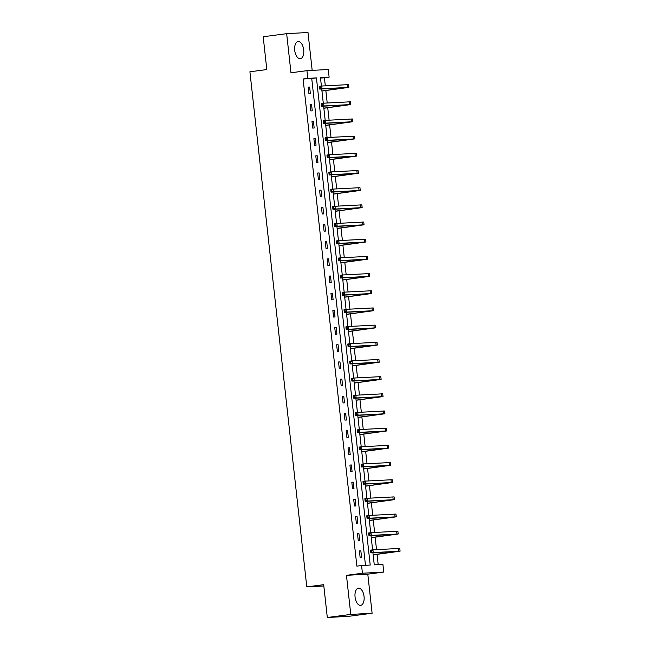 <?xml version="1.0" encoding="UTF-8"?>
<svg xmlns="http://www.w3.org/2000/svg" width="650" height="650" viewBox="0 0 650 650"><rect width="100%" height="100%" fill="white"/><g stroke="black" fill="none" stroke-linecap="round" stroke-linejoin="round"><path stroke-width="0.97" d="M364.057 596.521A8.645 4.493 82.5 0 0 358.434 588.193A8.645 4.493 82.5 0 0 355.062 597.017A8.645 4.493 82.5 0 0 360.685 605.337A8.645 4.493 82.5 0 0 364.057 596.521M303.713 49.904A8.645 4.493 82.5 0 0 298.09 41.584A8.645 4.493 82.5 0 0 294.718 50.399A8.645 4.493 82.5 0 0 300.341 58.727A8.645 4.493 82.5 0 0 303.713 49.904M372.921 552.776L374.254 564.834L382.907 564.354L383.76 572.065L362.424 573.235L361.571 565.524L370.216 565.053L316.436 77.903L307.783 78.374L306.938 70.671L328.274 69.501L329.119 77.204L320.474 77.683L321.401 86.06M367.794 574.161L346.458 575.331L350.773 614.421L327.308 617.5L348.644 616.33L372.109 613.251L367.794 574.161L383.76 572.065M312.179 70.379L307.994 32.5L286.658 33.67L290.973 72.759L306.938 70.671M325.309 85.816L324.431 77.821L329.119 77.204M378.17 564.614L377.041 554.361M376.521 549.624L375.139 537.184M374.619 532.447L373.246 520.008M372.726 515.271L371.353 502.832M370.825 498.095L369.452 485.648M368.932 480.911L367.559 468.471M367.031 463.734L365.658 451.295M365.137 446.558L363.764 434.119M363.244 429.382L361.871 416.942M361.343 412.206L359.97 399.758M359.45 395.021L358.077 382.582M357.549 377.845L356.176 365.406M355.656 360.669L354.283 348.229M353.762 343.493L352.389 331.045M351.861 326.308L350.488 313.869M349.968 309.132L348.595 296.692M348.067 291.956L346.694 279.516M346.174 274.779L344.801 262.34M344.281 257.603L342.899 245.156M342.379 240.419L341.006 227.979M340.486 223.243L339.113 210.803M338.585 206.066L337.212 193.627M336.692 188.89L335.319 176.442M334.791 171.706L333.418 159.266M332.898 154.529L331.524 142.09M331.004 137.353L329.631 124.914M329.103 120.177L327.73 107.737M327.21 103.001L325.837 90.553M350.773 614.421L372.109 613.251M327.308 617.5L323.684 584.683L306.784 586.901L249.917 71.784L266.809 69.566L263.193 36.749L286.658 33.67M306.784 586.901L323.822 585.967M324.431 77.821L320.515 78.032M365.487 565.313L311.74 78.52L303.095 78.991L356.874 566.142L361.571 565.524M308.197 87.132L308.929 93.738L310.367 93.657L309.636 87.051L308.197 87.132M310.091 104.309L310.822 110.914L312.268 110.841L311.537 104.228L310.091 104.309M311.992 121.485L312.723 128.091L314.161 128.018L313.43 121.412L311.992 121.485M313.885 138.669L314.616 145.275L316.054 145.194L315.331 138.588L313.885 138.669M315.786 155.846L316.509 162.451L317.956 162.37L317.224 155.764L315.786 155.846M317.679 173.022L318.411 179.627L319.849 179.546L319.118 172.941L317.679 173.022M319.572 190.198L320.304 196.804L321.75 196.731L321.019 190.117L319.572 190.198M321.474 207.374L322.205 213.988L323.643 213.907L322.912 207.301L321.474 207.374M323.367 224.559L324.098 231.164L325.536 231.083L324.813 224.477L323.367 224.559M325.268 241.735L325.991 248.341L327.438 248.259L326.706 241.654L325.268 241.735M327.161 258.911L327.892 265.517L329.331 265.444L328.608 258.83L327.161 258.911M329.062 276.088L329.786 282.693L331.232 282.62L330.501 276.014L329.062 276.088M330.956 293.272L331.687 299.877L333.125 299.796L332.394 293.191L330.956 293.272M332.849 310.448L333.58 317.054L335.026 316.973L334.295 310.367L332.849 310.448M334.75 327.624L335.481 334.23L336.919 334.149L336.188 327.543L334.75 327.624M336.643 344.801L337.374 351.406L338.812 351.333L338.089 344.719L336.643 344.801M338.544 361.977L339.267 368.591L340.714 368.509L339.983 361.904L338.544 361.977M340.438 379.161L341.169 385.767L342.607 385.686L341.876 379.08L340.438 379.161M342.331 396.338L343.062 402.943L344.508 402.862L343.777 396.256L342.331 396.338M344.232 413.514L344.963 420.119L346.401 420.046L345.67 413.433L344.232 413.514M346.125 430.69L346.856 437.296L348.294 437.223L347.571 430.617L346.125 430.69M348.026 447.874L348.749 454.48L350.196 454.399L349.464 447.793L348.026 447.874M349.919 465.051L350.651 471.656L352.089 471.575L351.358 464.969L349.919 465.051M351.812 482.227L352.544 488.832L353.99 488.751L353.259 482.146L351.812 482.227M353.714 499.403L354.445 506.009L355.883 505.936L355.152 499.322L353.714 499.403M355.607 516.579L356.338 523.193L357.776 523.112L357.053 516.506L355.607 516.579M357.508 533.764L358.231 540.369L359.678 540.288L358.946 533.683L357.508 533.764M359.401 550.94L360.132 557.546L361.571 557.464L360.848 550.859L359.401 550.94M346.458 575.331L362.424 573.235M303.095 78.991L307.783 78.374M321.717 88.969L323.294 103.236M323.619 106.145L325.195 120.412M325.512 123.321L327.088 137.597M327.405 140.498L328.981 154.773M329.306 157.674L330.882 171.949M331.199 174.858L332.776 189.126M333.101 192.034L334.677 206.302M334.994 209.211L336.57 223.486M336.895 226.387L338.463 240.662M338.788 243.571L340.364 257.839M340.681 260.748L342.257 275.015M342.582 277.924L344.159 292.199M344.476 295.1L346.052 309.376M346.377 312.276L347.945 326.552M348.27 329.461L349.846 343.728M350.163 346.637L351.739 360.904M352.064 363.813L353.641 378.089M353.957 380.989L355.534 395.265M355.859 398.174L357.435 412.441M357.752 415.35L359.328 429.618M359.645 432.526L361.221 446.802M361.546 449.702L363.123 463.978M363.439 466.879L365.016 481.154M365.341 484.063L366.917 498.331M367.234 501.239L368.81 515.507M369.135 518.416L370.703 532.691M371.028 535.592L372.604 549.867M311.74 78.52L316.436 77.903M308.206 87.238L309.636 87.051M310.107 104.414L311.537 104.228M312 121.599L313.43 121.412M313.901 138.775L315.331 138.588M315.794 155.951L317.224 155.764M317.696 173.127L319.118 172.941M319.589 190.312L321.019 190.117M321.482 207.488L322.912 207.301M323.383 224.664L324.813 224.477M325.276 241.841L326.706 241.654M327.178 259.017L328.608 258.83M329.071 276.201L330.501 276.014M330.964 293.377L332.394 293.191M332.865 310.554L334.295 310.367M334.758 327.73L336.188 327.543M336.659 344.914L338.089 344.719M338.553 362.091L339.983 361.904M340.446 379.267L341.876 379.08M342.347 396.443L343.777 396.256M344.24 413.619L345.67 413.433M346.141 430.804L347.571 430.617M348.034 447.98L349.464 447.793M349.936 465.156L351.358 464.969M351.829 482.332L353.259 482.146M353.722 499.517L355.152 499.322M355.623 516.693L357.053 516.506M357.516 533.869L358.946 533.683M359.418 551.046L360.848 550.859M319.418 87.1L319.54 88.197L320.483 88.075L320.361 86.978L319.418 87.1L319.377 86.32L321.726 86.019L322.026 88.766L348.879 87.376L321.986 91.057M321.937 90.959L346.125 87.677L319.678 89.074L319.54 88.197M320.361 86.978L321.726 86.019L348.579 84.622L348.879 87.376M320.483 88.075L322.026 88.766L319.678 89.074M321.319 104.276L321.441 105.381L322.376 105.251L322.254 104.154L321.319 104.276L321.271 103.504L323.619 103.196L323.928 105.95L350.781 104.553L323.846 108.258M323.838 108.136L348.026 104.853L321.579 106.259L321.441 105.381M322.254 104.154L323.619 103.196L350.472 101.798L350.781 104.553M322.376 105.251L323.928 105.95L321.579 106.259M323.213 121.452L323.334 122.558L324.277 122.436L324.155 121.331L323.213 121.452L323.172 120.681L325.52 120.372L325.821 123.126L352.674 121.729L325.748 125.434M325.731 125.312L349.919 122.037L323.473 123.435L323.334 122.558M324.155 121.331L325.52 120.372L352.373 118.974L352.674 121.729M324.277 122.436L325.821 123.126L323.473 123.435M325.114 138.637L325.236 139.734L326.17 139.612L326.048 138.507L325.114 138.637L325.065 137.857L327.413 137.548L327.714 140.303L354.575 138.905L327.641 142.618M327.632 142.488L351.821 139.214L325.374 140.611L325.236 139.734M326.048 138.507L327.413 137.548L354.266 136.159L354.575 138.905M326.17 139.612L327.714 140.303L325.374 140.611M327.007 155.813L327.129 156.91L328.071 156.788L327.949 155.691L327.007 155.813L326.966 155.033L329.306 154.724L329.615 157.479L356.468 156.089L329.566 159.77M329.526 159.673L353.714 156.39L327.267 157.787L327.129 156.91M327.949 155.691L329.306 154.724L356.168 153.335L356.468 156.089M328.071 156.788L329.615 157.479L327.267 157.787M328.908 172.989L329.03 174.086L329.964 173.964L329.842 172.868L328.908 172.989L328.859 172.218L331.207 171.909L331.508 174.663L358.361 173.266L331.467 176.954M331.419 176.849L355.607 173.566L329.16 174.964L329.03 174.086M329.842 172.868L331.207 171.909L358.061 170.511L358.361 173.266M329.964 173.964L331.508 174.663L329.16 174.964M330.801 190.166L330.923 191.271L331.858 191.149L331.744 190.044L330.801 190.166L330.752 189.394L333.101 189.085L333.409 191.839L360.262 190.442L333.361 194.131M333.32 194.025L357.508 190.743L331.061 192.148L330.923 191.271M331.744 190.044L333.101 189.085L359.954 187.688L360.262 190.442M331.858 191.149L333.409 191.839L331.061 192.148M332.694 207.342L332.816 208.447L333.759 208.325L333.637 207.22L332.694 207.342L332.654 206.57L335.002 206.261L335.303 209.016L362.156 207.618L335.229 211.323M335.213 211.201L359.401 207.927L332.954 209.324L332.816 208.447M333.637 207.22L335.002 206.261L361.855 204.864L362.156 207.618M333.759 208.325L335.303 209.016L332.954 209.324M334.596 224.526L334.717 225.623L335.652 225.501L335.53 224.396L334.596 224.526L334.547 223.746L336.895 223.438L337.196 226.192L364.057 224.794L337.123 228.507M337.114 228.377L361.303 225.103L334.856 226.501L334.717 225.623M335.53 224.396L336.895 223.438L363.748 222.048L364.057 224.794M335.652 225.501L337.196 226.192L334.856 226.501M336.489 241.703L336.611 242.799L337.553 242.678L337.431 241.581L336.489 241.703L336.448 240.922L338.788 240.622L339.097 243.368L365.95 241.979L339.024 245.684M339.007 245.562L363.196 242.279L336.749 243.677L336.611 242.799M337.431 241.581L338.788 240.622L365.649 239.224L365.95 241.979M337.553 242.678L339.097 243.368L336.749 243.677M338.39 258.879L338.512 259.984L339.446 259.854L339.324 258.757L338.39 258.879L338.341 258.107L340.689 257.798L340.99 260.553L367.843 259.155L340.949 262.844M340.901 262.738L365.089 259.456L338.642 260.861L338.512 259.984M339.324 258.757L340.689 257.798L367.543 256.401L367.843 259.155M339.446 259.854L340.99 260.553L338.642 260.861M340.283 276.055L340.405 277.16L341.348 277.038L341.226 275.933L340.283 276.055L340.234 275.283L342.582 274.974L342.891 277.729L369.744 276.331L342.842 280.02M342.802 279.914L366.99 276.64L340.543 278.037L340.405 277.16M341.226 275.933L342.582 274.974L369.436 273.577L369.744 276.331M341.348 277.038L342.891 277.729L340.543 278.037M342.176 293.239L342.298 294.336L343.241 294.214L343.119 293.109L342.176 293.239L342.136 292.459L344.484 292.151L344.784 294.905L371.637 293.507L344.744 297.196M344.695 297.091L368.883 293.816L342.436 295.214L342.298 294.336M343.119 293.109L344.484 292.151L371.337 290.761L371.637 293.507M343.241 294.214L344.784 294.905L342.436 295.214M344.077 310.416L344.199 311.512L345.134 311.391L345.012 310.294L344.077 310.416L344.029 309.636L346.377 309.327L346.686 312.081L373.539 310.692L346.637 314.373M346.596 314.275L370.784 310.993L344.338 312.39L344.199 311.512M345.012 310.294L346.377 309.327L373.23 307.938L373.539 310.692M345.134 311.391L346.686 312.081L344.338 312.39M345.971 327.592L346.092 328.689L347.035 328.567L346.913 327.47L345.971 327.592L345.93 326.82L348.278 326.511L348.579 329.266L375.432 327.868L348.506 331.573M348.489 331.451L372.678 328.169L346.231 329.566L346.092 328.689M346.913 327.47L348.278 326.511L375.131 325.114L375.432 327.868M347.035 328.567L348.579 329.266L346.231 329.566M347.872 344.768L347.994 345.873L348.928 345.751L348.806 344.646L347.872 344.768L347.823 343.996L350.171 343.688L350.472 346.442L377.333 345.044L350.399 348.749M350.382 348.627L374.579 345.345L348.124 346.751L347.994 345.873M348.806 344.646L350.171 343.688L377.024 342.29L377.333 345.044M348.928 345.751L350.472 346.442L348.124 346.751M349.765 361.944L349.887 363.049L350.829 362.928L350.707 361.822L349.765 361.944L349.716 361.173L352.064 360.864L352.373 363.618L379.226 362.221L352.324 365.909M352.284 365.804L376.472 362.529L350.025 363.927L349.887 363.049M350.707 361.822L352.064 360.864L378.926 359.466L379.226 362.221M350.829 362.928L352.373 363.618L350.025 363.927M351.666 379.129L351.78 380.226L352.723 380.104L352.601 378.999L351.666 379.129L351.618 378.349L353.966 378.04L354.266 380.794L381.119 379.397L354.226 383.086M354.177 382.98L378.365 379.706L351.918 381.103L351.78 380.226M352.601 378.999L353.966 378.04L380.819 376.651L381.119 379.397M352.723 380.104L354.266 380.794L351.918 381.103M353.559 396.305L353.681 397.402L354.616 397.28L354.494 396.183L353.559 396.305L353.511 395.525L355.859 395.224L356.168 397.971L383.021 396.581L356.119 400.262M356.078 400.164L380.266 396.882L353.819 398.279L353.681 397.402M354.494 396.183L355.859 395.224L382.712 393.827L383.021 396.581M354.616 397.28L356.168 397.971L353.819 398.279M355.452 413.481L355.574 414.586L356.517 414.456L356.395 413.359L355.452 413.481L355.412 412.709L357.76 412.401L358.061 415.155L384.914 413.757L358.02 417.446M357.971 417.341L382.159 414.058L355.713 415.464L355.574 414.586M356.395 413.359L357.76 412.401L384.613 411.003L384.914 413.757M356.517 414.456L358.061 415.155L355.713 415.464M357.354 430.657L357.476 431.762L358.41 431.641L358.288 430.536L357.354 430.657L357.305 429.886L359.653 429.577L359.954 432.331L386.815 430.934L359.881 434.639M359.873 434.517L384.061 431.243L357.614 432.64L357.476 431.762M358.288 430.536L359.653 429.577L386.506 428.179L386.815 430.934M358.41 431.641L359.954 432.331L357.614 432.64M359.247 447.842L359.369 448.939L360.311 448.817L360.189 447.712L359.247 447.842L359.206 447.062L361.546 446.753L361.855 449.507L388.708 448.11L361.782 451.823M361.766 451.693L385.954 448.419L359.507 449.816L359.369 448.939M360.189 447.712L361.546 446.753L388.408 445.364L388.708 448.11M360.311 448.817L361.855 449.507L359.507 449.816M361.148 465.018L361.27 466.115L362.204 465.993L362.082 464.896L361.148 465.018L361.099 464.238L363.447 463.929L363.748 466.684L390.601 465.294L363.675 468.999M363.659 468.878L387.847 465.595L361.4 466.993L361.27 466.115M362.082 464.896L363.447 463.929L390.301 462.54L390.601 465.294M362.204 465.993L363.748 466.684L361.4 466.993M363.041 482.194L363.163 483.291L364.098 483.169L363.984 482.073L363.041 482.194L362.993 481.423L365.341 481.114L365.649 483.868L392.502 482.471L365.601 486.159M365.56 486.054L389.748 482.771L363.301 484.169L363.163 483.291M363.984 482.073L365.341 481.114L392.194 479.716L392.502 482.471M364.098 483.169L365.649 483.868L363.301 484.169M364.934 499.371L365.056 500.476L365.999 500.354L365.877 499.249L364.934 499.371L364.894 498.599L367.242 498.29L367.543 501.044L394.396 499.647L367.502 503.336M367.453 503.23L391.641 499.948L365.194 501.353L365.056 500.476M365.877 499.249L367.242 498.29L394.095 496.892L394.396 499.647M365.999 500.354L367.543 501.044L365.194 501.353M366.836 516.547L366.957 517.652L367.892 517.53L367.77 516.425L366.836 516.547L366.787 515.775L369.135 515.466L369.436 518.221L396.297 516.823L369.395 520.512M369.354 520.406L393.543 517.132L367.096 518.529L366.957 517.652M367.77 516.425L369.135 515.466L395.988 514.069L396.297 516.823M367.892 517.53L369.436 518.221L367.096 518.529M368.729 533.731L368.851 534.828L369.793 534.706L369.671 533.601L368.729 533.731L368.688 532.951L371.028 532.642L371.337 535.397L398.19 533.999L371.264 537.712M371.248 537.582L395.436 534.308L368.989 535.706L368.851 534.828M369.671 533.601L371.028 532.642L397.889 531.253L398.19 533.999M369.793 534.706L371.337 535.397L368.989 535.706M370.63 550.908L370.752 552.004L371.686 551.883L371.564 550.786L370.63 550.908L370.581 550.128L372.929 549.827L373.23 552.573L400.083 551.184L373.157 554.889M373.141 554.767L397.329 551.484L370.882 552.882L370.752 552.004M371.564 550.786L372.929 549.827L399.783 548.429L400.083 551.184M371.686 551.883L373.23 552.573L370.882 552.882M347.36 84.614L347.661 87.36M349.253 101.79L349.554 104.544M351.146 118.966L351.455 121.721M353.048 136.143L353.348 138.897M354.941 153.319L355.249 156.073M356.842 170.503L357.142 173.249M358.735 187.679L359.036 190.434M360.628 204.856L360.937 207.61M362.529 222.032L362.83 224.786M364.423 239.216L364.731 241.963M366.324 256.392L366.624 259.147M368.217 273.569L368.517 276.323M370.11 290.745L370.419 293.499M372.011 307.921L372.312 310.676M373.904 325.106L374.213 327.852M375.806 342.282L376.106 345.036M377.699 359.458L378.007 362.213M379.6 376.634L379.901 379.389M381.493 393.819L381.794 396.565M383.386 410.995L383.695 413.749M385.287 428.171L385.588 430.926M387.181 445.348L387.489 448.102M389.082 462.524L389.382 465.278M390.975 479.708L391.276 482.454M392.868 496.884L393.177 499.639M394.769 514.061L395.07 516.815M396.662 531.237L396.971 533.991M398.564 548.421L398.864 551.168"/></g></svg>
